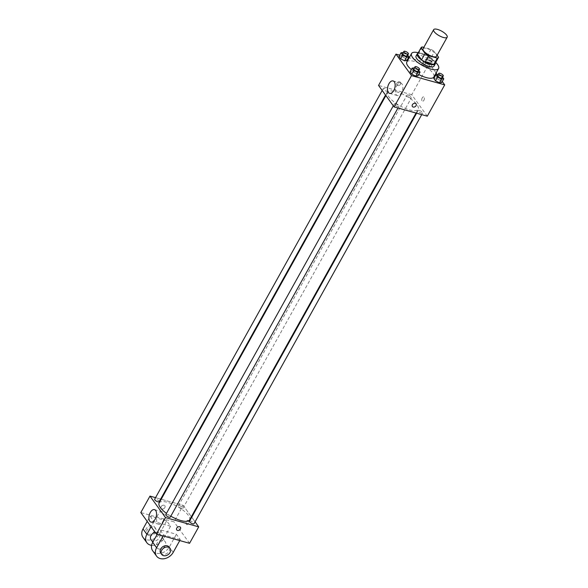 <?xml version="1.0" encoding="UTF-8"?>
<svg xmlns="http://www.w3.org/2000/svg" width="588" height="588" viewBox="0 0 588 588"><rect width="100%" height="100%" fill="white"/><g stroke="black" fill="none" stroke-linecap="round" stroke-linejoin="round"><path stroke-width="0.44" stroke-dasharray="2.94 2.21" d="M423.037 48.767A7.732 2.587 -150.9 0 1 426.881 48.503A7.732 2.587 -150.9 0 1 433.995 52.236A7.732 2.587 -150.9 0 1 436.546 56.286M437.134 55.243L434.488 51.59A9.981 3.337 -150.9 0 0 431.004 49.385L423.808 47.378M438.582 57.242L435.039 63.607L430.945 57.955L434.488 51.59M431.004 49.385L427.461 55.75L418.722 53.31L422.272 46.944M427.461 55.75A9.981 3.337 -150.9 0 1 430.945 57.955M417.612 53.912A9.981 3.337 -150.9 0 1 418.722 53.31M435.392 62.997A10.312 3.447 29.1 0 0 434.547 61.218A10.312 3.447 29.1 0 0 426.249 55.015A10.312 3.447 29.1 0 0 417.95 53.288M416.061 56.007A10.312 3.447 -150.9 0 1 421.184 55.647A10.312 3.447 -150.9 0 1 433.363 63.335A10.312 3.447 -150.9 0 1 434.076 66.032M418.266 52.714A15.464 5.174 -150.9 0 1 419.237 52.964A15.464 5.174 -150.9 0 1 435.708 62.416M406.83 61.99A15.464 5.174 -150.9 0 1 414.518 61.453A15.464 5.174 -150.9 0 1 428.755 68.921A15.464 5.174 -150.9 0 1 433.856 77.028M418.752 74.529A15.464 5.174 -150.9 0 1 411.328 69.597M442.58 77.153L442.102 76.499L440.037 80.211L441.72 82.54L440.037 80.211L436.083 78.182L433.812 78.476L436.083 78.182L438.148 74.463M418.369 69.862L416.304 73.581L417.98 75.903L416.304 73.581L412.35 71.545L410.079 71.839L412.35 71.545L414.415 67.833L418.847 70.523M442.279 81.526L437.251 74.58M436.105 72.986L429.174 63.401L409.152 57.808M408.498 57.624L399.693 55.169M428.336 67.466L430.607 67.179L428.924 64.849L424.97 62.82L422.699 63.107L424.382 65.437L428.336 67.466L430.607 67.179L428.924 64.849L424.97 62.82L422.699 63.107L424.382 65.437L428.336 67.466L430.401 63.754L432.672 63.46L430.997 61.137L427.042 59.101L424.771 59.395L426.454 61.725L430.401 63.754M407.734 55.162L407.256 54.5L405.191 58.219L406.874 60.542L405.191 58.219L401.236 56.183L398.965 56.477L401.236 56.183L403.302 52.472M427.285 116.196L411.747 94.705L429.174 63.401M422.213 97.909A2.256 1.235 -74.4 0 0 422.456 101.254A2.256 1.235 -74.4 0 0 424.257 99.416A2.256 1.235 -74.4 0 0 423.669 96.91A2.256 1.235 -74.4 0 0 422.213 97.909A2.256 1.235 -74.4 0 0 422.449 101.254A2.256 1.235 -74.4 0 0 424.249 99.416A2.256 1.235 -74.4 0 0 423.669 96.91A2.256 1.235 -74.4 0 0 422.206 97.909M396.356 91.735A17.427 5.829 -150.9 0 1 412.394 100.151A17.427 5.829 -150.9 0 1 418.141 109.287A17.427 5.829 -150.9 0 1 400.083 105.906A17.427 5.829 -150.9 0 1 387.69 92.338A17.427 5.829 -150.9 0 1 396.356 91.735M411.747 94.705L378.547 85.429M395.636 103.833A2.58 0.86 -150.9 0 1 398.01 105.076A2.58 0.86 -150.9 0 1 398.855 106.428A2.58 0.86 -150.9 0 1 396.187 105.928A2.58 0.86 -150.9 0 1 394.357 103.922A2.58 0.86 -150.9 0 1 395.636 103.833M419.369 110.463A2.58 0.86 -150.9 0 1 421.743 111.713A2.58 0.86 -150.9 0 1 422.596 113.065A2.58 0.86 -150.9 0 1 419.92 112.565A2.58 0.86 -150.9 0 1 418.09 110.559A2.58 0.86 -150.9 0 1 419.369 110.463M408.263 95.102A2.58 0.86 -150.9 0 1 410.63 96.351A2.58 0.86 -150.9 0 1 411.482 97.704A2.58 0.86 -150.9 0 1 408.814 97.204A2.58 0.86 -150.9 0 1 406.977 95.197A2.58 0.86 -150.9 0 1 408.263 95.102M386.463 91.155A2.58 0.86 29.1 0 0 387.749 91.067A2.58 0.86 29.1 0 0 385.912 89.06A2.58 0.86 29.1 0 0 383.244 88.56A2.58 0.86 29.1 0 0 384.096 89.913A2.58 0.86 29.1 0 0 386.463 91.155M397.657 85.561A2.256 1.727 144.1 0 0 400.163 84.694A2.256 1.727 144.1 0 0 400.524 82.379A2.256 1.727 144.1 0 0 397.679 82.305A2.256 1.727 144.1 0 0 396.863 85.025A2.256 1.727 144.1 0 0 397.657 85.561A2.256 1.727 144.1 0 0 400.163 84.694A2.256 1.727 144.1 0 0 400.524 82.379A2.256 1.727 144.1 0 0 397.679 82.305A2.256 1.727 144.1 0 0 396.863 85.025A2.256 1.727 144.1 0 0 397.657 85.561M412.401 106.509L412.401 106.509A2.256 1.727 -35.9 0 1 412.761 104.194A2.256 1.727 -35.9 0 1 415.268 103.326A2.256 1.727 -35.9 0 1 416.061 103.863L416.061 103.863M396.621 85.944A6.468 3.55 105.6 0 1 400.795 83.084A6.468 3.55 105.6 0 1 402.479 90.265A6.468 3.55 105.6 0 1 397.319 95.535A6.468 3.55 105.6 0 1 396.621 85.944M159.12 503.005A17.427 5.829 -150.9 0 1 167.778 502.402A17.427 5.829 -150.9 0 1 183.823 510.818A17.427 5.829 -150.9 0 1 189.564 519.954M170.799 516.176A17.427 5.829 -150.9 0 1 166.463 513.361M159.172 501.74A2.58 0.86 29.1 0 0 157.341 499.734A2.58 0.86 29.1 0 0 154.666 499.234M189.512 521.225A2.58 0.86 -150.9 0 1 190.791 521.137A2.58 0.86 -150.9 0 1 193.165 522.379A2.58 0.86 -150.9 0 1 194.018 523.732M179.685 505.776A2.58 0.86 -150.9 0 1 182.059 507.018A2.58 0.86 -150.9 0 1 182.905 508.37A2.58 0.86 -150.9 0 1 180.237 507.87A2.58 0.86 -150.9 0 1 178.407 505.864A2.58 0.86 -150.9 0 1 179.685 505.776M165.779 514.596A2.58 0.86 -150.9 0 1 167.058 514.5A2.58 0.86 -150.9 0 1 169.432 515.75A2.58 0.86 -150.9 0 1 170.285 517.102M195.076 521.835L191.739 517.227L195.076 521.835M183.169 505.379L191.372 516.712L183.169 505.379L161.215 499.241L183.169 505.379L174.019 521.828L140.819 512.545M160.649 499.08L155.541 497.654L160.649 499.08M407.256 54.5L403.324 52.479M402.736 53.545A2.58 0.86 -150.9 0 1 404.015 53.457A2.58 0.86 -150.9 0 1 406.389 54.699A2.58 0.86 -150.9 0 1 407.241 56.051M405.191 58.219L401.236 56.183M413.842 68.906A2.58 0.86 -150.9 0 1 415.128 68.818A2.58 0.86 -150.9 0 1 417.502 70.06A2.58 0.86 -150.9 0 1 418.347 71.413M416.304 73.581L412.35 71.545M427.748 60.086A2.58 0.86 -150.9 0 1 430.122 61.328A2.58 0.86 -150.9 0 1 430.975 62.681A2.58 0.86 -150.9 0 1 428.299 62.181A2.58 0.86 -150.9 0 1 426.469 60.174A2.58 0.86 -150.9 0 1 427.748 60.086M430.607 67.179L432.672 63.46M428.924 64.849L430.997 61.137M424.97 62.82L427.042 59.101M422.699 63.107L424.771 59.395M424.382 65.437L426.454 61.725M428.931 57.962A2.58 0.86 -150.9 0 1 431.305 59.212A2.58 0.86 -150.9 0 1 432.158 60.564A2.58 0.86 -150.9 0 1 429.483 60.057A2.58 0.86 -150.9 0 1 427.652 58.05A2.58 0.86 -150.9 0 1 428.931 57.962M442.102 76.499L438.17 74.478M437.582 75.536A2.58 0.86 -150.9 0 1 438.861 75.448A2.58 0.86 -150.9 0 1 441.235 76.69A2.58 0.86 -150.9 0 1 442.088 78.042M440.037 80.211L436.083 78.182M164.846 507.613A2.256 1.727 -35.9 0 1 163.016 508.973A2.256 1.727 -35.9 0 1 161.2 508.429A2.256 1.727 -35.9 0 1 162.016 505.709A2.256 1.727 -35.9 0 1 164.861 505.783A2.256 1.727 -35.9 0 1 164.846 507.613A2.256 1.727 144.1 0 0 164.861 505.783A2.256 1.727 144.1 0 0 162.016 505.709A2.256 1.727 144.1 0 0 161.2 508.429A2.256 1.727 144.1 0 0 163.016 508.973A2.256 1.727 144.1 0 0 164.846 507.613M162.876 521.387A6.468 3.55 -74.4 0 0 162.185 511.795A6.468 3.55 -74.4 0 0 157.025 517.065A6.468 3.55 -74.4 0 0 158.701 524.246A6.468 3.55 -74.4 0 0 162.876 521.387M180.398 527.267L180.398 527.267A2.256 1.727 144.1 0 0 178.583 526.723A2.256 1.727 144.1 0 0 176.753 528.083A2.256 1.727 144.1 0 0 176.738 529.913L176.738 529.913M186.367 524.342A2.256 1.235 -74.4 0 0 186.793 524.658A2.256 1.235 -74.4 0 0 188.594 522.82A2.256 1.235 -74.4 0 0 188.006 520.314A2.256 1.235 -74.4 0 0 186.352 521.718A2.256 1.235 -74.4 0 0 186.367 524.342A2.256 1.235 105.6 0 1 186.352 521.718A2.256 1.235 105.6 0 1 188.006 520.314A2.256 1.235 105.6 0 1 188.586 522.82A2.256 1.235 105.6 0 1 186.786 524.658A2.256 1.235 105.6 0 1 186.359 524.342M189.556 543.312L174.019 521.828M142.95 537.307A10.312 7.894 144.1 0 0 151.248 539.799A10.312 7.894 144.1 0 0 159.598 533.581L166.691 520.85L170.571 526.223L153.975 521.578L150.087 516.213L147.213 521.387M166.691 520.85L150.087 516.213M179.766 540.578L180.288 539.644L176.4 534.279L159.804 529.641L163.684 535.006L163.17 535.94M180.288 539.644L163.684 535.006M151.013 539.659A5.152 3.947 144.1 0 0 152.821 540.879A5.152 3.947 144.1 0 0 158.547 538.895A5.152 3.947 144.1 0 0 159.363 533.61A5.152 3.947 144.1 0 0 155.159 532.375M170.571 526.223L163.486 538.953A10.312 7.894 -35.9 0 1 151.608 545.355M153.975 521.578L151.094 526.752M158.65 548.935A5.152 3.947 144.1 0 0 164.368 546.958A5.152 3.947 144.1 0 0 165.191 541.673A5.152 3.947 144.1 0 0 158.701 541.489A5.152 3.947 144.1 0 0 156.834 547.715A5.152 3.947 144.1 0 0 158.65 548.935M157.224 534.271L159.804 529.641M152.659 550.736A10.312 7.894 144.1 0 0 160.958 553.227A10.312 7.894 144.1 0 0 169.315 547.009L176.4 534.279M148.94 535.506A5.152 3.947 144.1 0 0 154.659 533.529A5.152 3.947 144.1 0 0 155.482 528.245A5.152 3.947 144.1 0 0 148.992 528.061A5.152 3.947 144.1 0 0 147.125 534.286A5.152 3.947 144.1 0 0 148.94 535.506M147.97 534.169A5.152 3.947 144.1 0 0 153.689 532.184A5.152 3.947 144.1 0 0 154.504 526.899A5.152 3.947 144.1 0 0 148.014 526.723A5.152 3.947 144.1 0 0 146.155 532.941A5.152 3.947 144.1 0 0 147.97 534.169M160.722 553.08A5.152 3.947 144.1 0 0 167.213 553.264A5.152 3.947 144.1 0 0 169.079 547.038M163.486 538.953L159.598 533.581M173.195 552.382L169.315 547.009M400.795 83.084L393.078 80.931M397.319 95.535L389.601 93.382M416.047 113.05L418.141 109.287M385.89 95.579L387.69 92.338M383.244 88.56L382.185 90.456M387.749 91.067L385.522 95.072M421.721 114.638L422.596 113.065M416.613 113.212L418.09 110.559M182.905 508.37L411.482 97.704M178.407 505.864L406.977 95.197M397.98 108.001L398.855 106.428M393.298 105.818L394.357 103.922M430.975 62.681L432.158 60.564M426.469 60.174L427.652 58.05M150.984 522.085L158.701 524.246M154.46 509.634L162.185 511.795M152.829 542.173L156.834 547.715M159.363 533.61L165.191 541.673M146.155 532.941L147.125 534.286M154.504 526.899L155.482 528.245"/><path stroke-width="0.88" d="M437.509 29.4A7.732 2.587 -150.9 0 1 444.631 33.134A7.732 2.587 -150.9 0 1 447.181 37.191A7.732 2.587 -150.9 0 1 439.162 35.692A7.732 2.587 -150.9 0 1 433.665 29.665A7.732 2.587 -150.9 0 1 437.509 29.4M447.181 37.191L436.546 56.286A7.732 2.587 -150.9 0 1 428.534 54.787A7.732 2.587 -150.9 0 1 423.037 48.767L433.665 29.665M435.039 63.607A9.981 3.337 -150.9 0 1 434.966 63.747A9.981 3.337 -150.9 0 1 433.775 64.482L425.036 62.041A9.981 3.337 -150.9 0 1 421.552 59.836L417.458 54.184L421.008 47.819L425.095 53.471A9.981 3.337 -150.9 0 0 428.579 55.676L437.318 58.116A9.981 3.337 -150.9 0 0 438.516 57.381A9.981 3.337 -150.9 0 0 438.582 57.242L437.134 55.243M423.808 47.378L422.272 46.944A9.981 3.337 -150.9 0 0 421.074 47.672A9.981 3.337 -150.9 0 0 421.008 47.819M417.95 53.288A10.312 3.447 29.1 0 0 417.237 53.883A10.312 3.447 29.1 0 0 424.573 61.909A10.312 3.447 29.1 0 0 435.26 63.908A10.312 3.447 29.1 0 0 435.392 62.997M435.26 63.908L434.076 66.032A10.312 3.447 -150.9 0 1 423.389 64.033A10.312 3.447 -150.9 0 1 416.061 56.007L417.237 53.883M421.552 59.836L425.095 53.471M433.775 64.482L437.318 58.116M425.036 62.041L428.579 55.676M435.708 62.416A15.464 5.174 -150.9 0 1 438.582 68.539A15.464 5.174 -150.9 0 1 422.551 65.54A15.464 5.174 -150.9 0 1 411.556 53.501A15.464 5.174 -150.9 0 1 418.266 52.714M438.582 68.539L433.856 77.028A15.464 5.174 -150.9 0 1 418.752 74.529M411.328 69.597A15.464 5.174 -150.9 0 1 406.83 61.99L411.556 53.501M438.17 74.478L435.877 74.757L433.812 78.476L435.495 80.799L439.449 82.827L441.72 82.54L443.786 78.821L442.58 77.153M414.437 67.84L412.144 68.127L410.079 71.839L411.762 74.169L415.709 76.197L417.98 75.903L420.053 72.192L418.847 70.523M399.693 55.169L395.974 54.125L411.512 75.609L444.712 84.885L442.279 81.526M437.251 74.58L436.105 72.986M409.152 57.808L408.498 57.624M403.324 52.479L401.031 52.766L398.965 56.477L400.649 58.807L404.603 60.836L406.874 60.542L408.939 56.83L407.734 55.162M395.974 54.125L378.547 85.429L394.092 106.913L427.285 116.196L444.712 84.885M394.092 106.913L411.512 75.609M388.903 83.79A6.468 3.55 105.6 0 1 393.078 80.931A6.468 3.55 105.6 0 1 394.761 88.112A6.468 3.55 105.6 0 1 389.601 93.382A6.468 3.55 105.6 0 1 388.903 83.79M415.268 103.334A2.256 1.727 -35.9 0 1 416.061 103.863A2.256 1.727 -35.9 0 1 415.246 106.59A2.256 1.727 -35.9 0 1 412.401 106.509A2.256 1.727 -35.9 0 1 412.761 104.194A2.256 1.727 -35.9 0 1 415.268 103.334M416.061 103.863A2.256 1.727 -35.9 0 1 415.246 106.59A2.256 1.727 -35.9 0 1 412.401 106.509M416.047 113.05L189.564 519.954A17.427 5.829 -150.9 0 1 170.799 516.176M166.463 513.361A17.427 5.829 -150.9 0 1 159.12 503.005L385.89 95.579M382.185 90.456L154.666 499.234A2.58 0.86 29.1 0 0 155.519 500.579A2.58 0.86 29.1 0 0 157.893 501.829A2.58 0.86 29.1 0 0 159.172 501.74L385.522 95.072M421.721 114.638L194.018 523.732A2.58 0.86 -150.9 0 1 191.35 523.232A2.58 0.86 -150.9 0 1 189.512 521.225L416.613 113.212M397.98 108.001L170.285 517.102A2.58 0.86 -150.9 0 1 167.609 516.602A2.58 0.86 -150.9 0 1 165.779 514.596L393.298 105.818M198.715 526.863L195.076 521.835L198.715 526.863L165.515 517.587L198.715 526.863L189.556 543.312L156.357 534.036L165.515 517.587L149.977 496.103L165.515 517.587M191.739 517.227L191.372 516.712L191.739 517.227M161.215 499.241L160.649 499.08L161.215 499.241M149.977 496.103L155.541 497.654L149.977 496.103L140.819 512.545L156.357 534.036M401.031 52.766L402.714 55.088L406.668 57.124L408.939 56.83M408.417 53.927L407.241 56.051A2.58 0.86 -150.9 0 1 404.566 55.551A2.58 0.86 -150.9 0 1 402.736 53.545L403.912 51.421A2.58 0.86 -150.9 0 1 405.198 51.332A2.58 0.86 -150.9 0 1 407.572 52.575A2.58 0.86 -150.9 0 1 408.417 53.927A2.58 0.86 -150.9 0 1 405.749 53.427A2.58 0.86 -150.9 0 1 403.912 51.421M398.965 56.477L400.649 58.807L404.603 60.836L406.668 57.124M404.603 60.836L406.874 60.542M400.649 58.807L402.714 55.088M412.144 68.127L413.827 70.45L417.781 72.486L420.053 72.192M419.531 69.288L418.347 71.413A2.58 0.86 -150.9 0 1 415.679 70.913A2.58 0.86 -150.9 0 1 413.842 68.906L415.025 66.782A2.58 0.86 -150.9 0 1 416.304 66.694A2.58 0.86 -150.9 0 1 418.678 67.936A2.58 0.86 -150.9 0 1 419.531 69.288A2.58 0.86 -150.9 0 1 416.855 68.789A2.58 0.86 -150.9 0 1 415.025 66.782M410.079 71.839L411.762 74.169L415.709 76.197L417.781 72.486M415.709 76.197L417.98 75.903M411.762 74.169L413.827 70.45M435.877 74.757L437.56 77.087L441.514 79.115L443.786 78.821M443.264 75.925L442.088 78.042A2.58 0.86 -150.9 0 1 439.412 77.543A2.58 0.86 -150.9 0 1 437.582 75.536L438.758 73.412A2.58 0.86 -150.9 0 1 440.045 73.324A2.58 0.86 -150.9 0 1 442.419 74.573A2.58 0.86 -150.9 0 1 443.264 75.925A2.58 0.86 -150.9 0 1 440.596 75.426A2.58 0.86 -150.9 0 1 438.758 73.412M433.812 78.476L435.495 80.799L439.449 82.827L441.514 79.115M439.449 82.827L441.72 82.54M435.495 80.799L437.56 77.087M155.159 519.233A6.468 3.55 105.6 0 1 150.984 522.085A6.468 3.55 105.6 0 1 149.308 514.904A6.468 3.55 105.6 0 1 154.46 509.634A6.468 3.55 105.6 0 1 155.159 519.233M176.753 528.083A2.256 1.727 -35.9 0 1 178.583 526.723A2.256 1.727 -35.9 0 1 180.398 527.267A2.256 1.727 -35.9 0 1 179.583 529.986A2.256 1.727 -35.9 0 1 176.738 529.913A2.256 1.727 -35.9 0 1 176.753 528.083M176.738 529.913A2.256 1.727 144.1 0 0 179.583 529.986A2.256 1.727 144.1 0 0 180.398 527.267M155.159 532.375A5.152 3.947 144.1 0 0 151.013 539.659L152.829 542.173M151.094 526.752L146.89 534.316L143.002 528.943A10.312 7.894 144.1 0 0 142.95 537.307L146.831 542.68A10.312 7.894 -35.9 0 1 146.89 534.316M151.608 545.355A10.312 7.894 -35.9 0 1 146.831 542.68M163.17 535.94L156.599 547.744L152.718 542.371L157.224 534.271M152.718 542.371A10.312 7.894 144.1 0 0 152.659 550.736L156.548 556.108A10.312 7.894 144.1 0 0 164.846 558.6A10.312 7.894 144.1 0 0 173.195 552.382L179.766 540.578M147.213 521.387L143.002 528.943M170.05 548.384L169.079 547.038A5.152 3.947 144.1 0 0 167.264 545.818A5.152 3.947 144.1 0 0 161.546 547.795A5.152 3.947 144.1 0 0 160.722 553.08L161.693 554.425A5.152 3.947 -35.9 0 1 162.516 549.141A5.152 3.947 -35.9 0 1 168.234 547.163A5.152 3.947 -35.9 0 1 170.05 548.384A5.152 3.947 -35.9 0 1 168.183 554.602A5.152 3.947 -35.9 0 1 161.693 554.425M156.599 547.744A10.312 7.894 144.1 0 0 156.548 556.108M434.966 63.747L438.516 57.381M417.531 54.045L421.074 47.672"/></g></svg>
